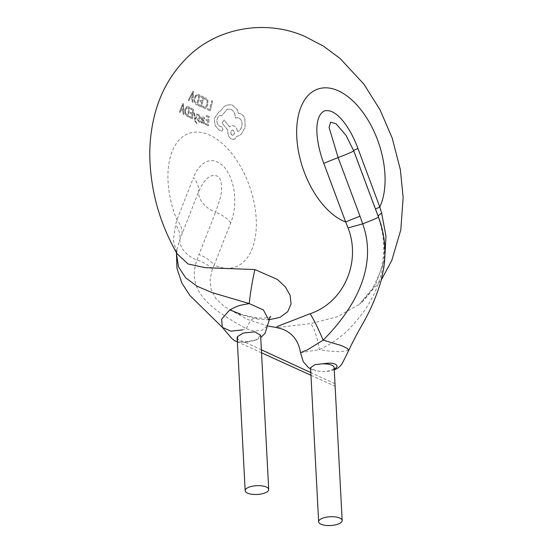 <?xml version="1.0" encoding="UTF-8"?>
<svg xmlns="http://www.w3.org/2000/svg" width="553" height="553" viewBox="0 0 553 553"><rect width="100%" height="100%" fill="white"/><g stroke="black" fill="none" stroke-linecap="round" stroke-linejoin="round"><path stroke-width="0.41" stroke-dasharray="2.77 2.07" d="M261.541 352.814L237.368 341.83L245.11 342.113L256.246 339.791L260.622 335.318M269.152 319.752L257.366 319.04L239.463 314.291L224.636 306.715L215.981 298.744L211.17 289.565L210.071 279.507L212.338 269.021L214.184 265.081A28.279 19.438 -158.6 0 0 198.997 254.491L197.013 260.048C185.248 292.191 213.382 310.406 246.244 328.717L254.339 331.123L261.832 330.231L267.127 326.318L269.083 320.574M300.521 352.69L319.344 349.641C333.542 343.06 345.355 334.067 354.784 322.669C379.586 295.668 392.872 254.491 378.342 216.99L353.644 150.803L346.192 135.658M348.736 350.388L340.143 351.77L328.337 350.989L319.344 349.641C316.938 335.947 314.014 327.286 310.565 323.657L276.569 327.576M334.212 368.81L329.712 371.022L324.694 371.671L316.019 370.939L310.558 367.621M237.161 337.835A11.786 4.396 177 0 0 248.048 341.643M257.366 319.04L255.161 317.616L250.668 320.242L246.244 328.717L242.677 329.858M176.863 249.818L179.912 239.331L198.645 191.649C202.115 183.838 209.373 170.787 219.209 177.147C225.299 189.976 218.2 203.386 215.587 212.179A23.565 16.203 21.4 0 1 198.645 191.649A28.279 19.438 21.4 0 0 193.495 177.61L176.905 219.921L175.633 224.553L173.317 240.341L176.905 253.35L176.863 249.818L176.469 252.7M229.564 126.92L224.048 119.994L222.071 123.098L227.898 130.37L227.829 131.033C227.739 135.139 229.101 137.891 231.914 139.294L233.49 139.467L234.963 138.858L236.857 136.259L238.571 135.927L241.343 134.192L245.117 127.211L244.779 118.46C243.693 115.798 241.979 114.125 239.636 113.441L238.378 113.261L237.106 109.446L231.949 104.849L227.013 105.035L224.193 106.501L220.253 111.222L219.202 111.457L214.211 118.57L215.172 125.559L218.967 130.079L221.573 131.075L223.018 129.513L221.815 126.927L219.527 126.139C217.564 124.895 216.7 122.745 216.928 119.69L218.255 116.6L219.645 115.639L221.691 115.784L227.186 109.294L230.504 109.183C233.677 110.503 235.281 113.455 235.315 118.031L238.315 117.734C241.385 119.137 242.539 121.957 241.779 126.202C241.032 129.098 239.594 130.93 237.451 131.697L237.493 131.69C239.629 130.923 241.067 129.091 241.82 126.188C242.58 121.95 241.426 119.123 238.357 117.72L235.35 118.017C235.329 113.448 233.725 110.503 230.546 109.169L227.214 109.266L221.725 115.771L219.679 115.632L217.986 116.966L216.97 119.676C216.735 122.725 217.599 124.874 219.562 126.132L221.85 126.913L223.059 129.499L221.615 131.061L219.002 130.066L215.207 125.545L214.253 118.556L219.244 111.443L220.288 111.208L224.235 106.487L227.055 105.015L231.99 104.835L237.147 109.432L238.419 113.247L239.677 113.427C242.02 114.112 243.735 115.784 244.82 118.446L245.159 127.197L241.378 134.179L239.221 135.679L236.891 136.245L234.583 139.107L231.949 139.287C229.142 137.891 227.781 135.132 227.864 131.026L227.94 130.356L222.112 123.084L224.089 119.98L229.606 126.907L231.313 125.773L233.615 125.745C235.799 126.616 237.092 128.593 237.493 131.69L237.451 131.697C237.057 128.614 235.765 126.637 233.573 125.759L231.272 125.787L229.606 126.907M222.133 131.054L221.573 131.075L222.133 131.054M235.778 117.844L235.315 118.031L235.778 117.844M384.722 259.108L375.701 284.525L359.402 304.33L337.199 316.793L310.565 323.657M194.953 121.031L193.854 112.487L194.566 112.826L195.195 118.985L196.875 113.911L197.663 114.277L195.472 120.229L195.721 121.57L196.833 122.87L196.806 123.893L194.919 121.045L196.294 123.796L196.806 123.893M204.479 119.006L204.589 117.865L203.221 116.621L202.142 116.662L201.472 118.515L201.188 122.78L201.921 123.098L201.969 122.075L203.221 123.81L204.216 123.699L204.645 122.448L203.407 119.69L202.198 118.881L203.228 117.595L202.232 118.867L203.442 119.676L204.686 122.441L204.251 123.685L203.255 123.796L202.011 122.068L201.963 123.084L201.23 122.766L201.949 116.904L203.262 116.607L204.631 117.851L204.52 118.992L202.757 117.568L204.52 118.992M208.509 125.828L205.308 124.501L205.357 123.45L207.783 124.46L207.983 121.342L205.861 120.457L205.951 119.386L208.073 120.271L208.391 117.257L206.11 116.296L206.248 115.204L209.304 116.483L208.509 125.828L209.304 116.483M206.324 107.953L204.886 108.602L202.612 107.137L202.854 105.927L204.188 107.247L205.315 107.275L207.071 104.317L207.223 101.061L205.972 99.25L204.486 99.236L204.866 97.881L206.317 98.081L207.99 100.501L207.845 104.731L206.283 107.966L207.804 104.745L207.956 100.515L206.276 98.095L204.866 97.881M210.202 110.849L207.085 109.542L207.299 108.436L209.649 109.425L211.778 100.653L212.546 100.971L210.202 110.849L212.546 100.971M201.403 107.026L198.423 105.616L198.658 104.503L200.905 105.575L201.651 102.27L199.695 101.323L199.979 100.19L201.928 101.13L202.785 97.936L200.704 96.906L201.043 95.745L203.829 97.114L201.403 107.026L203.829 97.114M197.393 105.118L195.921 104.386L194.179 101.959L194.331 97.84L196.778 94.293L197.704 94.155L199.923 95.171L197.393 105.118L199.923 95.171M188.324 100.245L193.011 91.28L193.661 91.68L192.803 102.768L192.078 102.374L192.237 99.402L190.191 98.227L189.015 100.653L188.283 100.259L189.015 100.653M198.292 119.766L199.087 121.031L200.317 120.913L200.248 122.116L199.108 122.013L197.933 120.962L197.884 118.328L199.633 117.609L199.847 117.056L199.156 115.805L198.078 115.826L198.202 114.678L199.198 114.81L200.262 115.853L200.58 117.492L200.276 118.46L198.292 119.766L198.486 119.227L199.315 118.95M198.88 117.872L197.85 118.342L197.525 119.337L197.891 120.969L199.066 122.019L200.248 122.109L200.317 120.913L199.045 121.045L198.251 119.773M192.423 118.847L189.451 117.443L189.548 116.372L191.787 117.45L192.105 114.284L190.17 113.337L190.308 112.252L192.237 113.206L192.658 110.158L190.612 109.114L190.799 108.008L193.522 109.397L192.423 118.847L193.522 109.397M188.428 116.939L186.949 116.206L185.055 113.828L184.785 109.86L186.7 106.494L187.585 106.397L189.7 107.427L188.428 116.939L189.7 107.427M179.372 112.059L182.898 103.494L183.541 103.895L183.838 114.589L183.105 114.194L182.974 111.326L180.942 110.144L180.057 112.466L179.331 112.072L180.057 112.466M182.055 233.96A28.279 19.438 21.4 0 0 176.905 219.921A70.701 39.934 -109 0 1 171.803 152.428A70.701 39.934 -109 0 1 208.695 134.676A70.701 39.934 -109 0 1 256.205 218.829A70.701 39.934 -109 0 1 215.566 265.696A70.701 39.934 -109 0 1 214.184 265.081L230.767 222.769C236.249 209.546 237.638 184.661 224.891 167.842C211.398 152.891 198.596 163.736 193.495 177.61M333.632 369.072A11.786 4.396 177 0 0 334.15 367.669M378.466 217.032A23.565 0.906 -20.5 0 0 378.342 216.99A28.279 3.83 160.1 0 1 378.093 216.693L378.093 216.693A28.279 3.83 160.1 0 1 378.141 216.161M212.338 269.021A28.279 19.376 13.7 0 0 197.013 260.048A23.565 16.203 21.4 0 1 179.912 239.331A28.279 21.311 -156.9 0 0 175.633 224.553M212.504 100.985L211.737 100.667L209.608 109.439L207.257 108.45L207.085 109.542M207.043 109.556L210.168 110.863M204.831 97.895L204.444 99.25L205.93 99.264L207.181 101.075L207.036 104.33L205.391 107.227L204.154 107.261L202.82 105.941L202.571 107.151L204.679 108.609L206.283 107.966M203.794 97.128L201.002 95.759L200.663 96.92L202.751 97.95L201.893 101.144L199.937 100.204L199.654 101.337L201.61 102.284L200.87 105.588L198.617 104.517L198.423 105.616M198.389 105.63L201.368 107.04M199.882 95.192L197.794 94.19L196.799 94.28L196.073 94.701L194.29 97.853L194.138 101.966L195.88 104.399L197.359 105.132M198.119 95.572L198.9 95.987L196.937 103.66L194.836 101.434L195.015 98.254L196.882 95.441L194.974 98.268L194.794 101.448L196.896 103.674L198.859 96.001L196.315 95.745L198.078 95.586M188.974 100.667L190.149 98.24L192.195 99.416L192.036 102.388L192.762 102.782L193.619 91.694L193.011 91.28M192.969 91.293L188.283 100.259M192.32 98.164L190.681 97.21L192.921 92.786L192.32 98.164L192.893 92.807L190.64 97.224L192.285 98.178M209.262 116.496L206.207 115.218L206.069 116.31L208.357 117.271L208.039 120.284L205.916 119.4L205.827 120.464L207.949 121.356L207.748 124.473L205.315 123.464L205.308 124.501M205.274 124.515L208.474 125.842M203.117 120.395L203.801 121.107L203.684 122.704L203.11 122.766L202.343 121.888L202.156 119.766L203.117 120.395L202.121 119.773L202.301 121.902L203.075 122.78L203.649 122.718L203.767 121.114L203.082 120.402M203.684 122.704L203.075 122.78L203.684 122.704M199.28 118.964L200.241 118.473L200.539 117.506L200.227 115.867L199.156 114.824L198.202 114.678M198.168 114.692L198.036 115.84L199.695 116.303M199.654 116.317L199.592 117.623L197.85 118.342L198.845 117.886M196.764 123.907L196.799 122.884L195.686 121.584L195.437 120.243L197.621 114.284L196.833 113.925L195.154 118.992L194.532 112.84L193.854 112.487M193.82 112.501L194.919 121.045M193.488 109.411L190.757 108.022L190.571 109.128L192.624 110.165L192.195 113.22L190.273 112.266L190.135 113.351L192.071 114.298L191.753 117.464L189.513 116.386L189.451 117.443M189.416 117.45L192.389 118.86M189.658 107.441L187.619 106.425L186.658 106.508L184.75 109.874L185.02 113.842L186.914 116.22L188.386 116.953M188.068 107.766L188.843 108.181L187.84 115.522L185.621 113.337L185.462 110.275L186.907 107.607L185.421 110.289L185.587 113.351L187.799 115.536L188.801 108.194L186.416 107.883L188.034 107.78M180.015 112.48L180.9 110.158L182.932 111.34L183.071 114.208L183.796 114.602L183.499 103.909L182.898 103.494M182.863 103.508L179.331 112.072M182.932 110.13L181.308 109.169L182.967 104.946L182.932 110.13L182.939 104.973L181.273 109.183L182.898 110.144M232.315 135.319L231.251 134.393L230.739 132.761L231.043 131.075L232.08 130.073L233.539 130.397L234.507 132.602L233.753 134.946L232.281 135.333L233.981 134.635L234.396 132.049L233.09 130.142L232.046 130.086L231.168 130.798L230.795 133.37L232.281 135.333M353.754 150.845A23.565 0.906 -20.5 0 0 353.644 150.803A28.279 1.085 -20.5 0 1 353.512 150.755L346.6 136.315M230.767 222.769A28.279 19.438 -158.6 0 0 215.587 212.179L198.997 254.491M353.574 150.63A28.279 1.085 -20.5 0 0 353.512 150.755L378.093 216.693C384.936 236.407 385.531 255.113 379.876 272.802L372.632 288.873C368.782 295.122 364.372 300.279 359.402 304.33L381.307 279.901M261.382 349.793L245.408 342.431L255.368 340.399L260.746 337.586M310.62 368.955L316.012 370.945M334.268 369.888L324.694 371.671M230.131 309.957L247.806 319.537L268.399 326.104M245.408 342.431L237.368 341.872L245.408 342.431M234.894 340.731L237.348 341.823M310.952 375.28L335.125 386.264M334.994 383.747L310.814 372.591M270.7 316.489C272.581 315.894 266.152 319.475 255.161 317.609L240.79 314.27"/><path stroke-width="0.83" d="M269.083 320.567L263.401 309.936L249.223 303.569L211.799 292.509L197.124 286.267L185.69 277.827L178.439 266.767L176.455 253.461M242.677 329.858L230.912 331.185L222.334 327.335L221.635 319.164L228.921 310.786C231.354 308.927 236.235 306.473 240.396 305.284L249.223 303.569C250.35 292.8 252.23 281.456 254.864 269.553L277.482 279.479L285.355 286.889L290.111 295.281L291.078 303.922L287.712 311.712L280.067 317.318L269.152 319.752M245.166 490.691L237.161 337.835A11.786 4.396 177 0 1 237.679 336.431L243.403 333.024L254.822 331.835L260.622 335.318L268.703 489.46A11.786 4.396 -3 0 1 264.286 493.179A11.786 4.396 -3 0 1 251.94 494.285A11.786 4.396 -3 0 1 245.166 490.691A11.786 4.396 -3 0 1 249.59 486.965A11.786 4.396 -3 0 1 261.935 485.866A11.786 4.396 -3 0 1 268.703 489.46M333.632 369.072C340.807 366.591 335.699 362.042 326.201 363.39L315.01 364.641L310.558 367.621L318.632 521.755A11.786 4.396 -3 0 1 323.049 518.037A11.786 4.396 -3 0 1 335.394 516.931A11.786 4.396 -3 0 1 342.162 520.525A11.786 4.396 -3 0 1 337.745 524.244A11.786 4.396 -3 0 1 325.399 525.35A11.786 4.396 -3 0 1 318.632 521.755M268.399 326.104L276.569 327.57L277.074 326.54L310.129 313.731C344.927 301.917 361.019 260.947 348.044 227.933L345.68 221.995A28.279 1.085 159.5 0 1 360.003 216.188L362.685 223.854C378.418 267.424 353.464 309.874 323.146 340.13L307.793 349.683L300.521 352.69L303.203 361.579L308.367 367.524L310.62 368.955M310.129 313.731C313.696 319.33 318.037 328.129 323.146 340.13L341.685 345.666L347.388 348.487L348.736 350.388C351.908 343.496 356.471 334.793 362.422 324.279C370.399 310.489 376.628 295.952 381.107 280.668L383.713 268.295C386.416 250.848 384.667 233.76 378.466 217.032L353.754 150.845L346.095 135.506L336.017 123.734L330.604 122.185L329.083 127.425L338.132 157.605A23.565 0.906 -20.5 0 0 353.754 150.845M375.522 209.145A28.279 1.085 -20.5 0 1 379.807 207.029L357.936 148.446C351.107 129.526 336.57 107.123 324.065 111.084C312.542 117.637 316.662 144.851 323.809 163.412L345.68 221.995A70.701 39.934 -109 0 1 344.305 221.442A70.701 39.934 -109 0 1 296.795 137.289A70.701 39.934 -109 0 1 337.441 90.422A70.701 39.934 -109 0 1 377.906 140.891A70.701 39.934 -109 0 1 379.807 207.029L381.646 213.195L385.98 236.131L384.722 259.108M177.084 253.744L188.082 263.981L205.149 267.673L254.864 269.553M237.679 336.431L237.348 341.823M346.6 136.315L346.095 135.506M342.162 520.525L334.15 367.669A11.786 4.396 177 0 0 323.263 363.86M378.141 216.161A28.279 3.83 160.1 0 1 381.646 213.195M348.044 227.933L362.685 223.854A23.565 0.906 -20.5 0 0 378.466 217.032M323.809 163.412A28.279 1.085 159.5 0 1 338.132 157.605L360.003 216.188M357.936 148.446A28.279 1.085 -20.5 0 0 353.574 150.63M260.746 337.586L264.998 333.404L269.09 320.574C269.387 318.563 269.926 317.201 270.7 316.489M222.327 327.321L189.914 295.496L181.785 282.908L176.939 268.198L176.469 252.7M177.036 253.689L177.078 253.758C160.045 223.979 150.969 192.209 149.856 158.441C149.428 142.287 151.342 126.644 155.587 111.506C161.448 90.602 172.038 72.561 187.356 57.374C217.606 27.104 266.428 19.217 305.194 36.581L323.45 46.148L340.088 58.494L363.929 84.194L380.105 109.95L392.277 138.271L400.386 169.764L403.144 197.608L400.794 229.91L391.78 260.47L381.307 279.901M334.268 369.888L337.371 368.416L340.04 366.286L342.196 363.598L348.743 350.388M222.341 327.335L231.562 338.222L234.583 340.683L237.368 341.872L234.894 340.731M261.541 352.814L310.952 375.28M335.125 386.264L334.994 383.747M310.814 372.591L261.382 349.793M300.514 352.69C298.696 341.215 292.793 333.39 282.804 329.222L276.569 327.57M240.79 314.27L230.131 309.957"/></g></svg>
